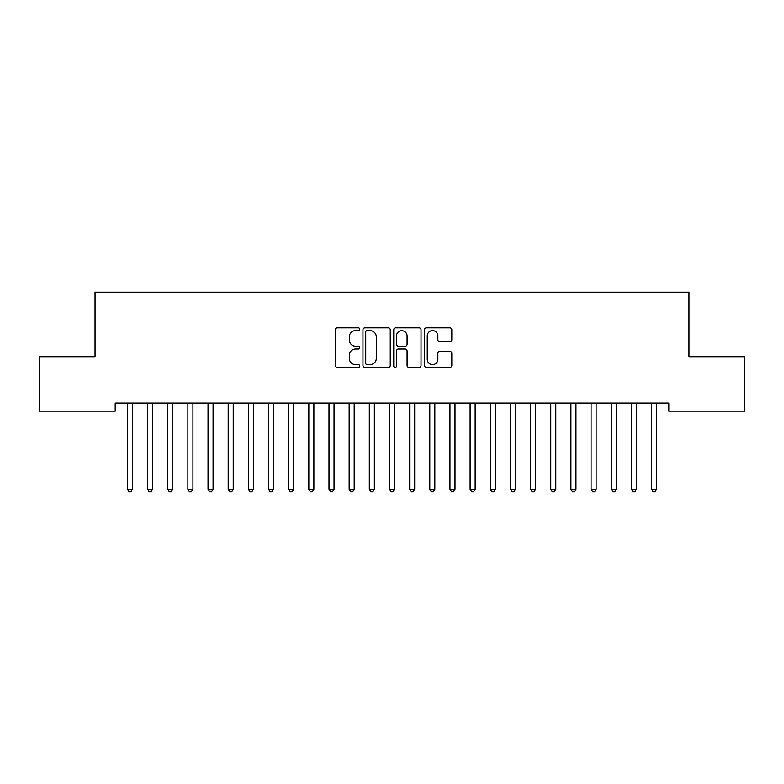 <?xml version="1.0" encoding="UTF-8"?>
<svg xmlns="http://www.w3.org/2000/svg" width="784" height="784" viewBox="0 0 784 784"><rect width="100%" height="100%" fill="white"/><g stroke="black" fill="none" stroke-linecap="round" stroke-linejoin="round"><path stroke-width="1.18" d="M359.748 329.221A1.382 1.382 0 0 0 358.357 327.839L337.336 327.839A1.98 1.98 0 0 0 335.356 329.819L335.356 365.442A1.98 1.98 0 0 0 337.336 367.412L358.357 367.412A1.382 1.382 0 0 0 359.748 366.03A1.382 1.382 0 0 0 358.357 364.648L355.642 364.648A6.331 6.331 0 0 1 349.311 358.317L349.311 355.348A6.331 6.331 0 0 1 355.642 349.017L358.357 349.017A1.382 1.382 0 0 0 359.748 347.626A1.382 1.382 0 0 0 358.357 346.244L355.642 346.244A6.331 6.331 0 0 1 349.311 339.913L349.311 336.944A6.331 6.331 0 0 1 355.642 330.613L358.357 330.613A1.382 1.382 0 0 0 359.748 329.221M449.83 341.795A1.98 1.98 0 0 0 451.809 339.815L451.809 329.819A1.98 1.98 0 0 0 449.83 327.839L426.476 327.839A1.98 1.98 0 0 0 424.507 329.819L424.507 365.442A1.98 1.98 0 0 0 426.476 367.412L449.83 367.412A1.98 1.98 0 0 0 451.809 365.442L451.809 353.368A1.98 1.98 0 0 0 449.83 351.389L439.834 351.389A1.98 1.98 0 0 0 437.864 353.368L437.864 359.356A5.292 5.292 0 0 1 432.562 364.648A5.292 5.292 0 0 1 427.27 359.356L427.27 335.905A5.292 5.292 0 0 1 432.562 330.613A5.292 5.292 0 0 1 437.864 335.905L437.864 339.815A1.98 1.98 0 0 0 439.834 341.795L449.83 341.795M668.801 403.064L115.199 403.064L115.199 411.13L39.2 411.13L39.2 356.7L95.04 356.7L95.04 292.187L688.96 292.187L688.96 356.7L744.8 356.7L744.8 411.13L668.801 411.13L668.801 403.064M390.265 329.819A1.98 1.98 0 0 0 388.286 327.839L364.942 327.839A1.98 1.98 0 0 0 362.963 329.819L362.963 365.442A1.98 1.98 0 0 0 364.942 367.412L388.286 367.412A1.98 1.98 0 0 0 390.265 365.442L390.265 329.819M395.714 327.839L419.058 327.839A1.98 1.98 0 0 1 421.037 329.819L421.037 365.442A1.98 1.98 0 0 1 419.058 367.412L409.072 367.412A1.98 1.98 0 0 1 407.092 365.442L407.092 350.987A1.98 1.98 0 0 0 405.112 349.017L398.478 349.017A1.98 1.98 0 0 0 396.498 350.987L396.498 366.03A1.382 1.382 0 0 1 395.116 367.412A1.382 1.382 0 0 1 393.735 366.03L393.735 329.819A1.98 1.98 0 0 1 395.714 327.839M367.118 330.613A1.382 1.382 0 0 0 365.726 331.995L365.726 363.257A1.382 1.382 0 0 0 367.118 364.648L369.989 364.648A6.331 6.331 0 0 0 376.32 358.317L376.32 336.944A6.331 6.331 0 0 0 369.989 330.613L367.118 330.613M407.092 336.003A5.292 5.292 0 0 0 401.8 330.711A5.292 5.292 0 0 0 396.498 336.003L396.498 344.264A1.98 1.98 0 0 0 398.478 346.244L405.112 346.244A1.98 1.98 0 0 0 407.092 344.264L407.092 336.003M127.253 403.368A2.019 2.019 -179.3 0 1 127.4 404.113A2.019 2.019 0 0 0 127.253 403.368L127.135 403.064M132.702 403.064L132.584 403.368A2.019 2.019 0 0 0 132.437 404.113L132.437 489.187L127.4 489.187L127.4 404.113M132.437 489.187L130.928 491.813L128.909 491.813L127.4 489.187M147.412 403.368A2.019 2.019 -179.3 0 1 147.559 404.113A2.019 2.019 0 0 0 147.412 403.368L147.294 403.064M167.57 403.368A2.019 2.019 -179.3 0 1 167.717 404.113A2.019 2.019 0 0 0 167.57 403.368L167.453 403.064M152.86 403.064L152.743 403.368A2.019 2.019 0 0 0 152.596 404.113L152.596 489.187L147.559 489.187L147.559 404.113M152.596 489.187L151.087 491.813L149.068 491.813L147.559 489.187M173.029 403.064L172.901 403.368A2.019 2.019 0 0 0 172.764 404.113L172.764 489.187L167.717 489.187L167.717 404.113M172.764 489.187L171.245 491.813L169.236 491.813L167.717 489.187M187.739 403.368A2.019 2.019 -179.3 0 1 187.876 404.113A2.019 2.019 0 0 0 187.739 403.368L187.611 403.064M207.897 403.368A2.019 2.019 -179.3 0 1 208.044 404.113A2.019 2.019 0 0 0 207.897 403.368L207.78 403.064M193.187 403.064L193.07 403.368A2.019 2.019 0 0 0 192.923 404.113L192.923 489.187L187.876 489.187L187.876 404.113M192.923 489.187L191.404 491.813L189.395 491.813L187.876 489.187M213.346 403.064L213.228 403.368A2.019 2.019 0 0 0 213.081 404.113L213.081 489.187L208.044 489.187L208.044 404.113M213.081 489.187L211.572 491.813L209.553 491.813L208.044 489.187M228.056 403.368A2.019 2.019 -179.3 0 1 228.203 404.113A2.019 2.019 0 0 0 228.056 403.368L227.938 403.064M233.505 403.064L233.387 403.368A2.019 2.019 0 0 0 233.24 404.113L233.24 489.187L228.203 489.187L228.203 404.113M233.24 489.187L231.731 491.813L229.712 491.813L228.203 489.187M248.214 403.368A2.019 2.019 -179.3 0 1 248.361 404.113A2.019 2.019 0 0 0 248.214 403.368L248.097 403.064M253.663 403.064L253.546 403.368A2.019 2.019 0 0 0 253.399 404.113L253.399 489.187L248.361 489.187L248.361 404.113M253.399 489.187L251.889 491.813L249.871 491.813L248.361 489.187M268.373 403.368A2.019 2.019 -179.3 0 1 268.52 404.113A2.019 2.019 0 0 0 268.373 403.368L268.255 403.064M273.822 403.064L273.704 403.368A2.019 2.019 0 0 0 273.557 404.113L273.557 489.187L268.52 489.187L268.52 404.113M273.557 489.187L272.048 491.813L270.029 491.813L268.52 489.187M288.532 403.368A2.019 2.019 -179.3 0 1 288.679 404.113A2.019 2.019 0 0 0 288.532 403.368L288.414 403.064M293.98 403.064L293.863 403.368A2.019 2.019 0 0 0 293.716 404.113L293.716 489.187L288.679 489.187L288.679 404.113M293.716 489.187L292.207 491.813L290.188 491.813L288.679 489.187M308.69 403.368A2.019 2.019 -179.3 0 1 308.837 404.113A2.019 2.019 0 0 0 308.69 403.368L308.573 403.064M314.149 403.064L314.021 403.368A2.019 2.019 0 0 0 313.884 404.113L313.884 489.187L308.837 489.187L308.837 404.113M313.884 489.187L312.365 491.813L310.356 491.813L308.837 489.187M328.859 403.368A2.019 2.019 -179.3 0 1 328.996 404.113A2.019 2.019 0 0 0 328.859 403.368L328.731 403.064M334.307 403.064L334.19 403.368A2.019 2.019 0 0 0 334.043 404.113L334.043 489.187L328.996 489.187L328.996 404.113M334.043 489.187L332.524 491.813L330.515 491.813L328.996 489.187M349.017 403.368A2.019 2.019 -179.3 0 1 349.164 404.113A2.019 2.019 0 0 0 349.017 403.368L348.9 403.064M354.466 403.064L354.348 403.368A2.019 2.019 0 0 0 354.201 404.113L354.201 489.187L349.164 489.187L349.164 404.113M354.201 489.187L352.692 491.813L350.673 491.813L349.164 489.187M369.176 403.368A2.019 2.019 -179.3 0 1 369.323 404.113A2.019 2.019 0 0 0 369.176 403.368L369.058 403.064M374.625 403.064L374.507 403.368A2.019 2.019 0 0 0 374.36 404.113L374.36 489.187L369.323 489.187L369.323 404.113M374.36 489.187L372.851 491.813L370.832 491.813L369.323 489.187M389.334 403.368A2.019 2.019 -179.3 0 1 389.481 404.113A2.019 2.019 0 0 0 389.334 403.368L389.217 403.064M394.783 403.064L394.666 403.368A2.019 2.019 0 0 0 394.519 404.113L394.519 489.187L389.481 489.187L389.481 404.113M394.519 489.187L393.009 491.813L390.991 491.813L389.481 489.187M409.493 403.368A2.019 2.019 -179.3 0 1 409.64 404.113A2.019 2.019 0 0 0 409.493 403.368L409.375 403.064M414.942 403.064L414.824 403.368A2.019 2.019 0 0 0 414.677 404.113L414.677 489.187L409.64 489.187L409.64 404.113M414.677 489.187L413.168 491.813L411.149 491.813L409.64 489.187M429.652 403.368A2.019 2.019 -179.3 0 1 429.799 404.113A2.019 2.019 0 0 0 429.652 403.368L429.534 403.064M435.1 403.064L434.983 403.368A2.019 2.019 0 0 0 434.836 404.113L434.836 489.187L429.799 489.187L429.799 404.113M434.836 489.187L433.327 491.813L431.308 491.813L429.799 489.187M449.81 403.368A2.019 2.019 -179.3 0 1 449.957 404.113A2.019 2.019 0 0 0 449.81 403.368L449.693 403.064M455.269 403.064L455.141 403.368A2.019 2.019 0 0 0 455.004 404.113L455.004 489.187L449.957 489.187L449.957 404.113M455.004 489.187L453.485 491.813L451.476 491.813L449.957 489.187M469.979 403.368A2.019 2.019 -179.3 0 1 470.116 404.113A2.019 2.019 0 0 0 469.979 403.368L469.851 403.064M475.427 403.064L475.31 403.368A2.019 2.019 0 0 0 475.163 404.113L475.163 489.187L470.116 489.187L470.116 404.113M475.163 489.187L473.644 491.813L471.635 491.813L470.116 489.187M490.137 403.368A2.019 2.019 -179.3 0 1 490.284 404.113A2.019 2.019 0 0 0 490.137 403.368L490.02 403.064M495.586 403.064L495.468 403.368A2.019 2.019 0 0 0 495.321 404.113L495.321 489.187L490.284 489.187L490.284 404.113M495.321 489.187L493.812 491.813L491.793 491.813L490.284 489.187M510.296 403.368A2.019 2.019 -179.3 0 1 510.443 404.113A2.019 2.019 0 0 0 510.296 403.368L510.178 403.064M515.745 403.064L515.627 403.368A2.019 2.019 0 0 0 515.48 404.113L515.48 489.187L510.443 489.187L510.443 404.113M515.48 489.187L513.971 491.813L511.952 491.813L510.443 489.187M530.454 403.368A2.019 2.019 -179.3 0 1 530.601 404.113A2.019 2.019 0 0 0 530.454 403.368L530.337 403.064M535.903 403.064L535.786 403.368A2.019 2.019 0 0 0 535.639 404.113L535.639 489.187L530.601 489.187L530.601 404.113M535.639 489.187L534.129 491.813L532.111 491.813L530.601 489.187M550.613 403.368A2.019 2.019 -179.3 0 1 550.76 404.113A2.019 2.019 0 0 0 550.613 403.368L550.495 403.064M556.062 403.064L555.944 403.368A2.019 2.019 0 0 0 555.797 404.113L555.797 489.187L550.76 489.187L550.76 404.113M555.797 489.187L554.288 491.813L552.269 491.813L550.76 489.187M570.772 403.368A2.019 2.019 -179.3 0 1 570.919 404.113A2.019 2.019 0 0 0 570.772 403.368L570.654 403.064M576.22 403.064L576.103 403.368A2.019 2.019 0 0 0 575.956 404.113L575.956 489.187L570.919 489.187L570.919 404.113M575.956 489.187L574.447 491.813L572.428 491.813L570.919 489.187M590.93 403.368A2.019 2.019 -179.3 0 1 591.077 404.113A2.019 2.019 0 0 0 590.93 403.368L590.813 403.064M596.389 403.064L596.261 403.368A2.019 2.019 0 0 0 596.124 404.113L596.124 489.187L591.077 489.187L591.077 404.113M596.124 489.187L594.605 491.813L592.596 491.813L591.077 489.187M611.099 403.368A2.019 2.019 -179.3 0 1 611.236 404.113A2.019 2.019 0 0 0 611.099 403.368L610.971 403.064M616.547 403.064L616.43 403.368A2.019 2.019 0 0 0 616.283 404.113L616.283 489.187L611.236 489.187L611.236 404.113M616.283 489.187L614.764 491.813L612.755 491.813L611.236 489.187M631.257 403.368A2.019 2.019 -179.3 0 1 631.404 404.113A2.019 2.019 0 0 0 631.257 403.368L631.14 403.064M636.706 403.064L636.588 403.368A2.019 2.019 0 0 0 636.441 404.113L636.441 489.187L631.404 489.187L631.404 404.113M636.441 489.187L634.932 491.813L632.913 491.813L631.404 489.187M651.416 403.368A2.019 2.019 -179.3 0 1 651.563 404.113A2.019 2.019 0 0 0 651.416 403.368L651.298 403.064M656.865 403.064L656.747 403.368A2.019 2.019 0 0 0 656.6 404.113L656.6 489.187L651.563 489.187L651.563 404.113M656.6 489.187L655.091 491.813L653.072 491.813L651.563 489.187"/></g></svg>
